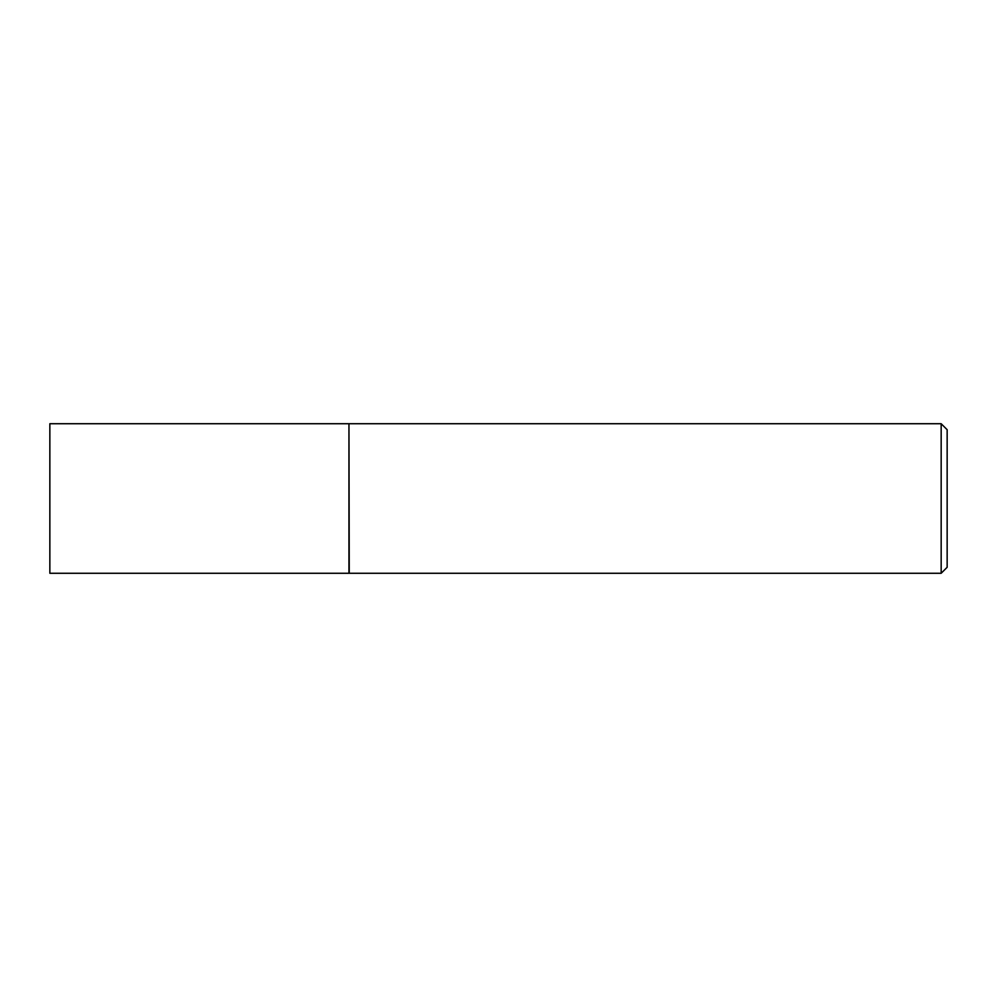 <?xml version="1.0" encoding="UTF-8"?>
<svg xmlns="http://www.w3.org/2000/svg" width="997" height="997" viewBox="0 0 997 997"><rect width="100%" height="100%" fill="white"/><g stroke="black" fill="none" stroke-linecap="round" stroke-linejoin="round"><path stroke-width="1.5" d="M49.85 498.5L49.85 573.275L348.95 573.275L348.95 423.725L49.85 423.725L49.85 498.5M348.95 424.024L349.249 573.275L941.168 573.275L941.168 423.725L947.15 429.707L947.15 567.293L941.168 573.275M349.249 423.725L941.168 423.725"/></g></svg>
